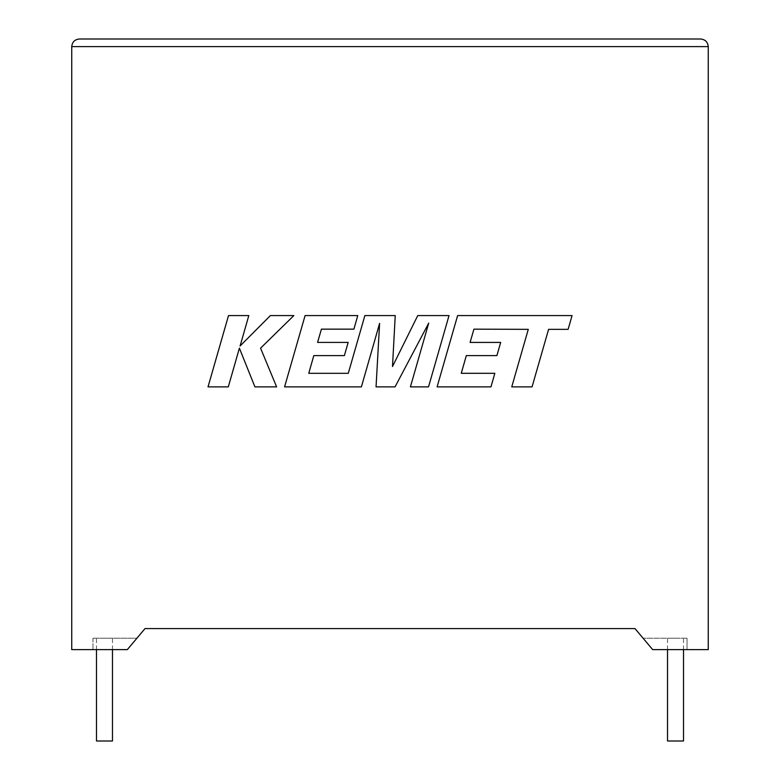 <?xml version="1.0" encoding="UTF-8"?>
<svg xmlns="http://www.w3.org/2000/svg" width="780" height="780" viewBox="0 0 780 780"><rect width="100%" height="100%" fill="white"/><g stroke="black" fill="none" stroke-linecap="round" stroke-linejoin="round"><path stroke-width="0.58" stroke-dasharray="3.9 2.92" d="M683.514 741L667.524 741M675.519 638.216L667.524 638.216L675.519 638.216M96.486 741L112.476 741M104.481 638.216L112.476 638.216L104.481 638.216M652.675 649.633L708.259 649.633L708.259 46.615L71.74 46.615L71.74 649.633L127.325 649.633L92.957 649.633L127.325 649.633L136.909 638.216L92.957 638.216L136.909 638.216L127.325 649.633L145.002 628.582L634.998 628.582L652.675 649.633L687.043 649.633L652.675 649.633L643.091 638.216L652.675 649.633M687.043 638.216L643.091 638.216L687.043 638.216L687.043 649.633L687.043 638.216M92.957 638.216L92.957 649.633L92.957 638.216M700.645 39L79.355 39M228.511 315.578L208.016 386.88L228.296 386.88L239.392 348.163L254.923 386.88L276.617 386.88L260.569 348.163L293.855 315.578L270.397 315.578L240.094 345.988L248.81 315.578L228.511 315.578M449.026 315.578L417.758 315.578L392.496 366.512L395.236 315.578L364.874 315.578L348.28 373.318L308.753 373.318L313.804 355.592L344.399 355.592L348.163 342.41L317.567 342.41L321.418 329.15L353.906 329.15L357.757 315.578L305.087 315.578L284.573 386.88L361.384 386.88L379.606 323.407L376.048 386.88L395.05 386.88L428.727 323.096L410.407 386.88L428.522 386.88L449.026 315.578M473.938 329.16L528.284 329.345L511.748 386.88L532.058 386.88L548.584 329.345L568.113 329.345L572.062 315.578L457.616 315.578L437.102 386.88L490.971 386.88L494.822 373.308L461.263 373.308L466.323 355.592L496.909 355.592L500.672 342.42L470.077 342.42L473.938 329.16M683.514 649.633L683.514 638.216M112.476 649.633L112.476 638.216M96.486 649.633L96.486 638.216M667.524 649.633L667.524 638.216"/><path stroke-width="1.17" d="M667.524 649.633L667.524 741L683.514 741L683.514 649.633M112.476 649.633L112.476 741L96.486 741L96.486 649.633M652.675 649.633L708.259 649.633L708.259 46.615C707.772 42.023 705.237 39.487 700.645 39C705.237 39.487 707.772 42.023 708.259 46.615L71.74 46.615L71.74 649.633L127.325 649.633L145.002 628.582L634.998 628.582L652.675 649.633M79.355 39C74.763 39.487 72.228 42.023 71.74 46.615C72.228 42.023 74.763 39.487 79.355 39L700.645 39M228.511 315.578L208.016 386.88L228.296 386.88L239.392 348.163L254.923 386.88L276.617 386.88L260.569 348.163L293.855 315.578L270.397 315.578L240.094 345.988L248.81 315.578L228.511 315.578M449.026 315.578L417.758 315.578L392.496 366.512L395.236 315.578L364.874 315.578L348.28 373.318L308.753 373.318L313.804 355.592L344.399 355.592L348.163 342.41L317.567 342.41L321.418 329.15L353.906 329.15L357.757 315.578L305.087 315.578L284.573 386.88L361.384 386.88L379.606 323.407L376.048 386.88L395.05 386.88L428.727 323.096L410.407 386.88L428.522 386.88L449.026 315.578M473.938 329.16L528.284 329.345L511.748 386.88L532.058 386.88L548.584 329.345L568.113 329.345L572.062 315.578L457.616 315.578L437.102 386.88L490.971 386.88L494.822 373.308L461.263 373.308L466.323 355.592L496.909 355.592L500.672 342.42L470.077 342.42L473.938 329.16"/></g></svg>
